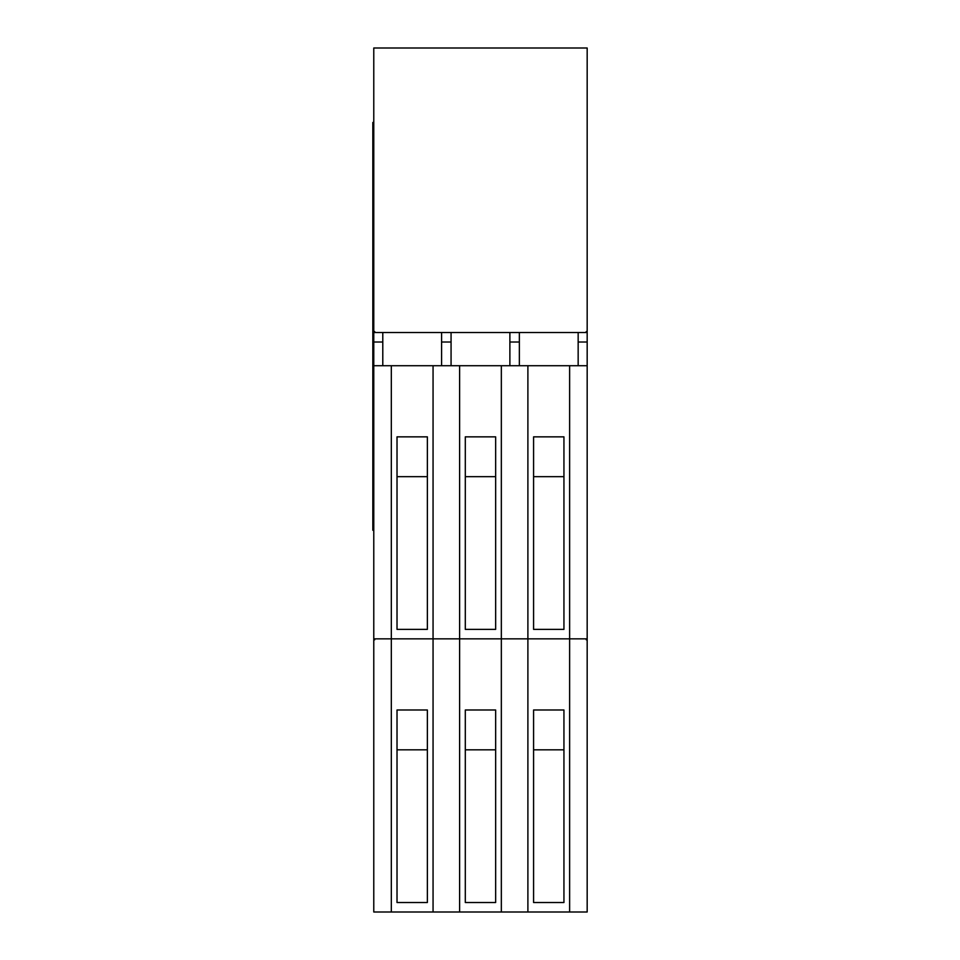<?xml version="1.0" encoding="UTF-8"?>
<svg xmlns="http://www.w3.org/2000/svg" width="960" height="960" viewBox="0 0 960 960"><rect width="100%" height="100%" fill="white"/><g stroke="black" fill="none" stroke-linecap="round" stroke-linejoin="round"><path stroke-width="1.44" d="M587.172 331.572L587.172 332.52L373.776 332.52L373.776 48L587.172 48L587.172 331.572L586.224 331.572L586.224 332.52M373.776 365.712L391.32 365.712L391.32 638.856L374.724 638.856L374.724 639.804L373.776 639.804L373.776 332.52M374.724 332.52L374.724 331.572L373.776 331.572M373.776 122.448L372.828 122.448L372.828 530.268L373.776 530.268M391.32 365.712L459.612 365.712L459.612 638.856L391.32 638.856L391.32 912L373.776 912L373.776 639.804M587.172 332.52L587.172 912L391.32 912M587.172 639.804L586.224 639.804L586.224 638.856L569.628 638.856L569.628 365.712L459.612 365.712M382.788 332.52L382.788 365.712M441.588 365.712L441.588 332.52M451.068 332.52L451.068 365.712M451.068 342.012L441.588 342.012M382.788 342.012L373.776 342.012M578.16 365.712L578.16 332.52M519.36 332.52L519.36 365.712M587.172 342.012L578.16 342.012M509.88 365.712L509.88 332.52M519.36 342.012L509.88 342.012M576.72 638.856L501.336 638.856L501.336 365.712M561.372 638.856L520.8 638.856M508.44 638.856L433.056 638.856L433.056 365.712M493.092 638.856L452.508 638.856M440.148 638.856L424.812 638.856L433.056 638.856L433.056 912M424.812 638.856L384.228 638.856M391.32 638.856L373.776 638.856M382.788 638.856L431.904 638.856M451.068 638.856L500.184 638.856M527.892 365.712L527.892 638.856L501.336 638.856L501.336 912M519.36 638.856L568.476 638.856M587.172 638.856L569.628 638.856L569.628 912M527.892 638.856L527.892 912M533.58 902.52L533.58 709.992L563.94 709.992L563.94 902.52L533.58 902.52M459.612 638.856L459.612 912M465.3 902.52L465.3 709.992L495.648 709.992L495.648 902.52L465.3 902.52M397.02 902.52L397.02 709.992L427.368 709.992L427.368 902.52L397.02 902.52M587.172 365.712L569.628 365.712M495.648 629.376L465.3 629.376L465.3 436.848L495.648 436.848L495.648 629.376M427.368 629.376L397.02 629.376L397.02 436.848L427.368 436.848L427.368 629.376M563.94 629.376L533.58 629.376L533.58 436.848L563.94 436.848L563.94 629.376M563.94 749.82L533.58 749.82M495.648 749.82L465.3 749.82M427.368 749.82L397.02 749.82M495.648 476.676L465.3 476.676M427.368 476.676L397.02 476.676M563.94 476.676L533.58 476.676M373.776 501.816L372.828 501.816M373.776 150.9L372.828 150.9"/></g></svg>
